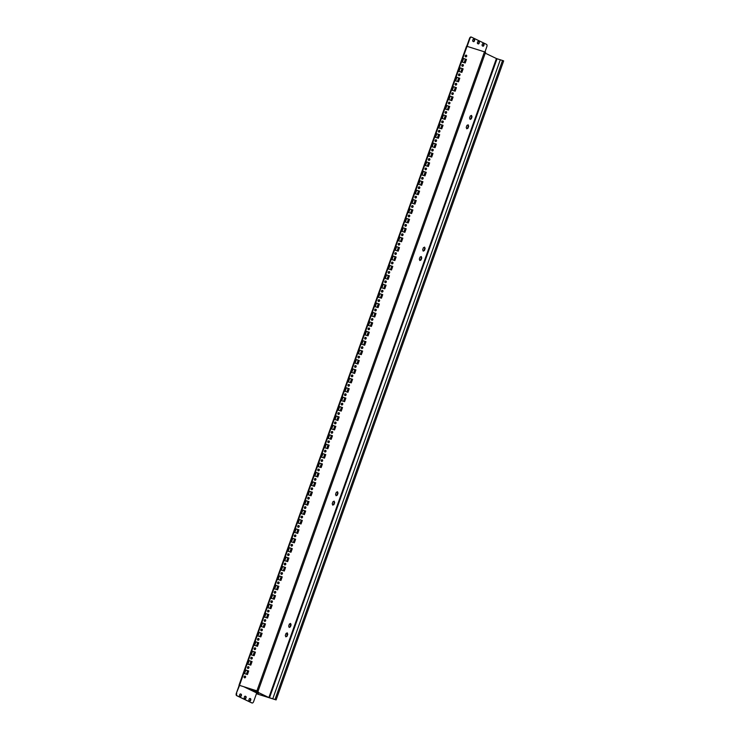<?xml version="1.0" encoding="UTF-8"?>
<svg xmlns="http://www.w3.org/2000/svg" width="740" height="740" viewBox="0 0 740 740"><rect width="100%" height="100%" fill="white"/><g stroke="black" fill="none" stroke-linecap="round" stroke-linejoin="round"><path stroke-width="1.11" d="M258.14 691.946L257.418 694.065L276.113 699.91L272.773 698.773L500.314 59.755L503.663 60.893L276.113 699.91M257.418 694.065L272.773 698.773M394.892 257.168L395.882 257.64M398.25 247.761L399.23 248.233M388.195 275.983L389.185 276.464M391.543 266.576L392.533 267.048M408.295 219.53L409.285 220.011M411.644 210.123L412.633 210.604M401.598 238.354L402.588 238.826M404.947 228.947L405.936 229.419M368.095 332.436L369.084 332.907M371.443 323.029L372.433 323.5M361.397 351.25L362.378 351.731M364.746 341.843L365.736 342.315M381.498 294.798L382.478 295.279M384.846 285.39L385.836 285.871M374.792 313.621L375.781 314.093M378.149 304.214L379.13 304.686M448.496 106.634L449.485 107.106M451.853 97.227L452.834 97.699M441.799 125.449L442.788 125.929M445.147 116.041L446.137 116.513M461.899 68.996L462.889 69.477M465.247 59.589L466.237 60.069M455.202 87.82L456.182 88.291M458.55 78.412L459.54 78.884M421.698 181.901L422.688 182.373M425.047 172.494L426.036 172.966M415.001 200.716L415.982 201.197M418.35 191.309L419.33 191.78M435.102 144.263L436.082 144.744M438.45 134.856L439.44 135.337M428.395 163.087L429.385 163.559M431.744 153.679L432.733 154.151M358.04 360.657L359.029 361.139M248.474 671.615L247.484 671.143M322.178 464.628L321.188 464.156M318.829 474.035L317.839 473.563M328.884 445.813L327.894 445.332M325.526 455.22L324.546 454.749M308.774 502.266L307.794 501.785M305.426 511.673L304.445 511.192M315.481 483.442L314.491 482.97M312.132 492.849L311.142 492.377M348.984 389.36L347.994 388.889M345.626 398.768L344.646 398.296M355.681 370.546L354.691 370.065M352.332 379.953L351.343 379.481M335.581 426.999L334.591 426.518M332.232 436.406L331.243 435.925M342.278 408.175L341.297 407.703M338.929 417.582L337.94 417.11M268.574 615.162L267.593 614.69M265.225 624.569L264.236 624.098M275.28 596.348L274.29 595.876M271.922 605.755L270.942 605.283M255.18 652.8L254.19 652.319M251.822 662.207L250.842 661.726M261.877 633.976L260.887 633.505M258.528 643.384L257.538 642.912M295.38 539.895L294.391 539.423M292.032 549.302L291.042 548.83M302.077 521.08L301.088 520.599M298.729 530.488L297.739 530.016M281.977 577.533L280.987 577.052M278.629 586.94L277.639 586.459M288.674 558.709L287.693 558.238M285.325 568.116L284.336 567.645M283.244 570.716L284.364 567.589L285.344 568.061M286.593 561.309L287.712 558.182L288.702 558.654M276.547 589.53L277.657 586.404L278.647 586.885M279.896 580.123L281.006 576.996L281.996 577.468M296.647 533.077L297.757 529.96L298.747 530.432M299.996 523.67L301.115 520.544L302.096 521.025M289.95 551.901L291.061 548.775L292.05 549.246M293.299 542.494L294.409 539.368L295.399 539.839M256.447 645.983L257.557 642.857L258.547 643.328M259.796 636.576L260.906 633.449L261.895 633.921M249.741 664.798L250.86 661.671L251.85 662.152M253.099 655.39L254.209 652.264L255.198 652.736M269.85 608.345L270.96 605.227L271.95 605.699M273.199 598.938L274.309 595.811L275.298 596.292M263.144 627.168L264.263 624.042L265.244 624.514M266.493 617.761L267.612 614.635L268.592 615.107M336.848 420.181L337.967 417.055L338.948 417.526M340.197 410.774L341.316 407.648L342.296 408.119M330.151 438.996L331.261 435.869L332.251 436.35M333.5 429.589L334.61 426.462L335.599 426.934M350.251 382.543L351.361 379.426L352.351 379.897M353.6 373.136L354.71 370.009L355.7 370.49M343.554 401.367L344.664 398.24L345.654 398.712M346.903 391.96L348.013 388.833L349.003 389.305M310.051 495.449L311.161 492.322L312.151 492.794M313.399 486.041L314.509 482.915L315.499 483.387M303.345 514.263L304.464 511.137L305.444 511.618M306.702 504.856L307.812 501.729L308.802 502.201M323.445 457.81L324.564 454.693L325.554 455.165M326.803 448.403L327.913 445.276L328.902 445.757M316.748 476.634L317.858 473.507L318.848 473.979M320.096 467.227L321.216 464.1L322.196 464.572M395.9 257.585L394.92 257.113L393.8 260.239M399.258 248.178L398.268 247.706L397.158 250.832M389.203 276.399L388.213 275.928L387.103 279.054M392.552 266.992L391.562 266.52L390.452 269.647M409.303 219.956L408.314 219.475L407.204 222.601M412.652 210.549L411.671 210.067L410.552 213.194M402.606 238.77L401.617 238.299L400.507 241.425M405.955 229.363L404.965 228.882L403.855 232.008M369.103 332.852L368.113 332.38L367.003 335.507M372.451 323.445L371.462 322.973L370.351 326.1M362.406 351.667L361.416 351.195L360.306 354.321M365.754 342.259L364.764 341.788L363.654 344.914M382.506 295.223L381.516 294.742L380.406 297.868M385.855 285.816L384.865 285.335L383.755 288.461M375.8 314.038L374.819 313.566L373.7 316.692M379.148 304.63L378.168 304.149L377.049 307.276M449.504 107.05L448.523 106.579L447.404 109.705M452.852 97.643L451.872 97.171L450.753 100.298M442.807 125.865L441.817 125.393L440.707 128.519M446.155 116.458L445.166 115.986L444.056 119.112M462.907 69.421L461.917 68.94L460.807 72.067M466.256 60.014L465.266 59.533L464.156 62.66M456.21 88.236L455.22 87.764L454.11 90.881M459.559 78.829L458.569 78.348L457.459 81.474M422.707 182.317L421.717 181.846L420.607 184.972M426.055 172.91L425.065 172.439L423.955 175.565M416 201.132L415.02 200.66L413.901 203.787M419.358 191.725L418.368 191.253L417.258 194.38M436.11 144.689L435.12 144.208L434.01 147.334M439.458 135.281L438.469 134.8L437.358 137.927M429.404 163.503L428.414 163.031L427.304 166.158M432.752 154.096L431.772 153.615L430.652 156.741M359.048 361.083L358.068 360.602L356.948 363.729M246.392 674.205L247.511 671.078L248.492 671.559M258.315 691.974L257.585 694.092M239.751 683.103L239.002 685.203L258.057 691.225L239.002 685.203M465.793 48.294L466.552 46.185L485.597 52.207L258.057 691.225M348.189 381.905L351.287 382.876L352.564 379.296L349.456 378.325L348.189 381.905M341.482 400.719L344.59 401.69L345.867 398.111L342.759 397.139L341.482 400.719M334.785 419.534L337.893 420.505L339.161 416.935L336.053 415.963L334.785 419.534M328.079 438.348L331.187 439.32L332.464 435.749L329.356 434.778L328.079 438.348M321.382 457.172L324.49 458.143L325.767 454.564L322.659 453.592L321.382 457.172M314.685 475.987L317.793 476.958L319.06 473.378L315.952 472.407L314.685 475.987M307.979 494.801L311.087 495.772L312.363 492.202L309.255 491.23L307.979 494.801M301.282 513.615L304.39 514.587L305.666 511.016L302.558 510.045L301.282 513.615M294.585 532.439L297.693 533.41L298.96 529.831L295.852 528.86L294.585 532.439M287.879 551.254L290.986 552.225L292.263 548.645L289.155 547.674L287.879 551.254M281.182 570.068L284.289 571.04L285.557 567.469L282.458 566.498L281.182 570.068M274.485 588.883L277.583 589.854L278.86 586.284L275.752 585.312L274.485 588.883M267.778 607.707L270.886 608.678L272.163 605.098L269.055 604.127L267.778 607.707M261.081 626.521L264.189 627.492L265.457 623.913L262.349 622.941L261.081 626.521M254.375 645.336L257.483 646.307L258.76 642.736L255.651 641.765L254.375 645.336M247.678 664.15L250.786 665.121L252.062 661.551L248.954 660.58L247.678 664.15M465.22 55.778A0.897 0.768 115.7 0 1 466.69 56.24A0.897 0.768 115.7 0 1 465.22 55.778M461.871 65.185A0.897 0.768 115.7 0 1 463.342 65.647A0.897 0.768 115.7 0 1 461.871 65.185M458.523 74.592A0.897 0.768 115.7 0 1 459.993 75.055A0.897 0.768 115.7 0 1 458.523 74.592M455.165 83.999A0.897 0.768 115.7 0 1 456.645 84.462A0.897 0.768 115.7 0 1 455.165 83.999M451.816 93.416A0.897 0.768 115.7 0 1 453.287 93.869A0.897 0.768 115.7 0 1 451.816 93.416M448.468 102.823A0.897 0.768 115.7 0 1 449.939 103.276A0.897 0.768 115.7 0 1 448.468 102.823M445.119 112.23A0.897 0.768 115.7 0 1 446.59 112.693A0.897 0.768 115.7 0 1 445.119 112.23M441.771 121.638A0.897 0.768 115.7 0 1 443.242 122.1A0.897 0.768 115.7 0 1 441.771 121.638M438.422 131.045A0.897 0.768 115.7 0 1 439.893 131.507A0.897 0.768 115.7 0 1 438.422 131.045M435.065 140.452A0.897 0.768 115.7 0 1 436.545 140.915A0.897 0.768 115.7 0 1 435.065 140.452M431.716 149.859A0.897 0.768 115.7 0 1 433.187 150.322A0.897 0.768 115.7 0 1 431.716 149.859M428.368 159.267A0.897 0.768 115.7 0 1 429.838 159.729A0.897 0.768 115.7 0 1 428.368 159.267M425.019 168.683A0.897 0.768 115.7 0 1 426.49 169.136A0.897 0.768 115.7 0 1 425.019 168.683M421.671 178.09A0.897 0.768 115.7 0 1 423.141 178.544A0.897 0.768 115.7 0 1 421.671 178.09M418.313 187.498A0.897 0.768 115.7 0 1 419.793 187.96A0.897 0.768 115.7 0 1 418.313 187.498M414.964 196.905A0.897 0.768 115.7 0 1 416.435 197.367A0.897 0.768 115.7 0 1 414.964 196.905M411.616 206.312A0.897 0.768 115.7 0 1 413.087 206.774A0.897 0.768 115.7 0 1 411.616 206.312M408.267 215.719A0.897 0.768 115.7 0 1 409.738 216.182A0.897 0.768 115.7 0 1 408.267 215.719M404.919 225.126A0.897 0.768 115.7 0 1 406.389 225.589A0.897 0.768 115.7 0 1 404.919 225.126M401.57 234.534A0.897 0.768 115.7 0 1 403.041 234.996A0.897 0.768 115.7 0 1 401.57 234.534M398.213 243.95A0.897 0.768 115.7 0 1 399.693 244.404A0.897 0.768 115.7 0 1 398.213 243.95M394.864 253.357A0.897 0.768 115.7 0 1 396.335 253.811A0.897 0.768 115.7 0 1 394.864 253.357M391.516 262.765A0.897 0.768 115.7 0 1 392.986 263.227A0.897 0.768 115.7 0 1 391.516 262.765M388.167 272.172A0.897 0.768 115.7 0 1 389.638 272.635A0.897 0.768 115.7 0 1 388.167 272.172M384.819 281.579A0.897 0.768 115.7 0 1 386.289 282.042A0.897 0.768 115.7 0 1 384.819 281.579M381.461 290.986A0.897 0.768 115.7 0 1 382.941 291.449A0.897 0.768 115.7 0 1 381.461 290.986M378.112 300.394A0.897 0.768 115.7 0 1 379.583 300.856A0.897 0.768 115.7 0 1 378.112 300.394M374.764 309.801A0.897 0.768 115.7 0 1 376.235 310.264A0.897 0.768 115.7 0 1 374.764 309.801M371.415 319.218A0.897 0.768 115.7 0 1 372.886 319.671A0.897 0.768 115.7 0 1 371.415 319.218M368.067 328.625A0.897 0.768 115.7 0 1 369.538 329.078A0.897 0.768 115.7 0 1 368.067 328.625M364.718 338.032A0.897 0.768 115.7 0 1 366.189 338.495A0.897 0.768 115.7 0 1 364.718 338.032M361.361 347.439A0.897 0.768 115.7 0 1 362.831 347.902A0.897 0.768 115.7 0 1 361.361 347.439M354.664 366.254A0.897 0.768 115.7 0 1 356.134 366.716A0.897 0.768 115.7 0 1 354.664 366.254M358.012 356.846A0.897 0.768 115.7 0 1 359.483 357.309A0.897 0.768 115.7 0 1 358.012 356.846M354.886 363.081L356.162 359.511L359.261 360.482L357.993 364.052L354.886 363.081M462.093 62.012L463.36 58.442L466.468 59.413L465.201 62.983L462.093 62.012M458.745 71.419L460.012 67.849L463.12 68.82L461.843 72.391L458.745 71.419M455.387 80.836L456.663 77.256L459.771 78.227L458.495 81.807L455.387 80.836M452.038 90.243L453.315 86.663L456.423 87.635L455.146 91.214L452.038 90.243M448.69 99.65L449.966 96.071L453.074 97.042L451.798 100.622L448.69 99.65M445.341 109.058L446.608 105.478L449.717 106.449L448.449 110.029L445.341 109.058M441.993 118.465L443.26 114.894L446.368 115.866L445.101 119.436L441.993 118.465M438.635 127.872L439.911 124.302L443.019 125.273L441.743 128.843L438.635 127.872M435.286 137.279L436.563 133.709L439.671 134.68L438.394 138.251L435.286 137.279M431.938 146.687L433.214 143.116L436.322 144.087L435.046 147.658L431.938 146.687M428.589 156.103L429.866 152.523L432.965 153.495L431.697 157.074L428.589 156.103M425.241 165.51L426.508 161.931L429.616 162.902L428.349 166.482L425.241 165.51M421.893 174.917L423.16 171.338L426.268 172.309L424.991 175.889L421.893 174.917M418.535 184.325L419.811 180.745L422.919 181.716L421.643 185.296L418.535 184.325M415.186 193.732L416.463 190.162L419.571 191.133L418.294 194.703L415.186 193.732M411.838 203.139L413.114 199.569L416.222 200.54L414.946 204.111L411.838 203.139M408.489 212.547L409.757 208.976L412.865 209.947L411.597 213.518L408.489 212.547M405.141 221.954L406.408 218.383L409.516 219.355L408.249 222.925L405.141 221.954M401.783 231.37L403.06 227.791L406.168 228.762L404.891 232.342L401.783 231.37M398.435 240.778L399.711 237.198L402.819 238.169L401.543 241.749L398.435 240.778M395.086 250.185L396.363 246.605L399.471 247.576L398.194 251.156L395.086 250.185M391.738 259.592L393.014 256.012L396.113 256.983L394.846 260.563L391.738 259.592M388.389 268.999L389.656 265.429L392.764 266.4L391.497 269.971L388.389 268.999M385.041 278.407L386.308 274.836L389.416 275.807L388.139 279.378L385.041 278.407M381.683 287.814L382.959 284.243L386.067 285.214L384.791 288.785L381.683 287.814M378.334 297.221L379.611 293.651L382.719 294.622L381.442 298.192L378.334 297.221M374.986 306.637L376.262 303.058L379.37 304.029L378.094 307.609L374.986 306.637M371.637 316.045L372.904 312.465L376.013 313.436L374.745 317.016L371.637 316.045M368.289 325.452L369.556 321.872L372.664 322.844L371.397 326.423L368.289 325.452M364.931 334.859L366.207 331.279L369.315 332.251L368.039 335.831L364.931 334.859M361.582 344.267L362.859 340.696L365.967 341.667L364.69 345.238L361.582 344.267M358.234 353.674L359.511 350.103L362.618 351.075L361.342 354.645L358.234 353.674M244.107 676.73A0.897 0.768 -64.3 0 0 245.578 677.193A0.897 0.768 -64.3 0 0 244.107 676.73M247.456 667.323A0.897 0.768 -64.3 0 0 248.927 667.785A0.897 0.768 -64.3 0 0 247.456 667.323M250.804 657.916A0.897 0.768 -64.3 0 0 252.275 658.378A0.897 0.768 -64.3 0 0 250.804 657.916M254.162 648.508A0.897 0.768 -64.3 0 0 255.633 648.971A0.897 0.768 -64.3 0 0 254.162 648.508M257.511 639.101A0.897 0.768 -64.3 0 0 258.982 639.563A0.897 0.768 -64.3 0 0 257.511 639.101M260.859 629.694A0.897 0.768 -64.3 0 0 262.33 630.156A0.897 0.768 -64.3 0 0 260.859 629.694M264.208 620.287A0.897 0.768 -64.3 0 0 265.679 620.74A0.897 0.768 -64.3 0 0 264.208 620.287M267.556 610.879A0.897 0.768 -64.3 0 0 269.027 611.332A0.897 0.768 -64.3 0 0 267.556 610.879M270.905 601.463A0.897 0.768 -64.3 0 0 272.385 601.925A0.897 0.768 -64.3 0 0 270.905 601.463M274.262 592.055A0.897 0.768 -64.3 0 0 275.733 592.518A0.897 0.768 -64.3 0 0 274.262 592.055M277.611 582.648A0.897 0.768 -64.3 0 0 279.082 583.111A0.897 0.768 -64.3 0 0 277.611 582.648M280.96 573.241A0.897 0.768 -64.3 0 0 282.43 573.704A0.897 0.768 -64.3 0 0 280.96 573.241M284.308 563.834A0.897 0.768 -64.3 0 0 285.779 564.296A0.897 0.768 -64.3 0 0 284.308 563.834M287.657 554.427A0.897 0.768 -64.3 0 0 289.127 554.889A0.897 0.768 -64.3 0 0 287.657 554.427M291.014 545.019A0.897 0.768 -64.3 0 0 292.485 545.473A0.897 0.768 -64.3 0 0 291.014 545.019M294.363 535.612A0.897 0.768 -64.3 0 0 295.834 536.065A0.897 0.768 -64.3 0 0 294.363 535.612M297.711 526.196A0.897 0.768 -64.3 0 0 299.182 526.658A0.897 0.768 -64.3 0 0 297.711 526.196M301.06 516.788A0.897 0.768 -64.3 0 0 302.531 517.251A0.897 0.768 -64.3 0 0 301.06 516.788M304.408 507.381A0.897 0.768 -64.3 0 0 305.879 507.844A0.897 0.768 -64.3 0 0 304.408 507.381M307.757 497.974A0.897 0.768 -64.3 0 0 309.237 498.436A0.897 0.768 -64.3 0 0 307.757 497.974M311.114 488.566A0.897 0.768 -64.3 0 0 312.585 489.029A0.897 0.768 -64.3 0 0 311.114 488.566M314.463 479.159A0.897 0.768 -64.3 0 0 315.934 479.622A0.897 0.768 -64.3 0 0 314.463 479.159M317.812 469.752A0.897 0.768 -64.3 0 0 319.282 470.205A0.897 0.768 -64.3 0 0 317.812 469.752M321.16 460.345A0.897 0.768 -64.3 0 0 322.631 460.798A0.897 0.768 -64.3 0 0 321.16 460.345M324.509 450.928A0.897 0.768 -64.3 0 0 325.979 451.391A0.897 0.768 -64.3 0 0 324.509 450.928M327.866 441.521A0.897 0.768 -64.3 0 0 329.337 441.983A0.897 0.768 -64.3 0 0 327.866 441.521M331.215 432.114A0.897 0.768 -64.3 0 0 332.686 432.576A0.897 0.768 -64.3 0 0 331.215 432.114M334.563 422.707A0.897 0.768 -64.3 0 0 336.034 423.169A0.897 0.768 -64.3 0 0 334.563 422.707M337.912 413.299A0.897 0.768 -64.3 0 0 339.382 413.762A0.897 0.768 -64.3 0 0 337.912 413.299M341.26 403.892A0.897 0.768 -64.3 0 0 342.731 404.355A0.897 0.768 -64.3 0 0 341.26 403.892M344.609 394.485A0.897 0.768 -64.3 0 0 346.089 394.938A0.897 0.768 -64.3 0 0 344.609 394.485M347.966 385.078A0.897 0.768 -64.3 0 0 349.437 385.531A0.897 0.768 -64.3 0 0 347.966 385.078M351.315 375.661A0.897 0.768 -64.3 0 0 352.786 376.124A0.897 0.768 -64.3 0 0 351.315 375.661M244.329 673.557L247.438 674.529L248.705 670.958L245.606 669.987L244.329 673.557M251.026 654.743L254.135 655.714L255.411 652.144L252.303 651.172L251.026 654.743M257.733 635.928L260.841 636.899L262.108 633.32L259 632.349L257.733 635.928M264.43 617.114L267.538 618.085L268.814 614.505L265.706 613.534L264.43 617.114M271.127 598.29L274.235 599.261L275.511 595.691L272.403 594.72L271.127 598.29M277.833 579.476L280.941 580.447L282.208 576.876L279.1 575.905L277.833 579.476M284.53 560.661L287.638 561.632L288.914 558.053L285.807 557.081L284.53 560.661M291.227 541.846L294.335 542.818L295.611 539.238L292.504 538.267L291.227 541.846M297.933 523.023L301.041 523.994L302.308 520.423L299.2 519.452L297.933 523.023M304.63 504.208L307.738 505.18L309.015 501.609L305.907 500.638L304.63 504.208M311.337 485.394L314.435 486.365L315.712 482.785L312.604 481.814L311.337 485.394M318.034 466.579L321.142 467.55L322.409 463.971L319.31 463L318.034 466.579M324.731 447.756L327.839 448.727L329.115 445.156L326.007 444.185L324.731 447.756M331.437 428.941L334.545 429.912L335.812 426.342L332.704 425.371L331.437 428.941M338.134 410.127L341.242 411.098L342.518 407.518L339.41 406.547L338.134 410.127M344.831 391.312L347.939 392.283L349.215 388.704L346.107 387.732L344.831 391.312M351.537 372.488L354.645 373.46L355.912 369.889L352.804 368.918L351.537 372.488M352.545 375.152A0.897 0.768 -64.3 0 0 351.778 376.753M349.197 384.56A0.897 0.768 -64.3 0 0 348.429 386.16M345.848 393.967A0.897 0.768 -64.3 0 0 345.081 395.567M342.5 403.374A0.897 0.768 -64.3 0 0 341.723 404.974M339.142 412.781A0.897 0.768 -64.3 0 0 338.374 414.382M335.793 422.189A0.897 0.768 -64.3 0 0 335.026 423.789M332.445 431.596A0.897 0.768 -64.3 0 0 331.677 433.196M329.096 441.003A0.897 0.768 -64.3 0 0 328.329 442.613M325.748 450.42A0.897 0.768 -64.3 0 0 324.971 452.02M322.4 459.827A0.897 0.768 -64.3 0 0 321.623 461.427M319.042 469.234A0.897 0.768 -64.3 0 0 318.274 470.834M315.693 478.641A0.897 0.768 -64.3 0 0 314.925 480.241M312.345 488.049A0.897 0.768 -64.3 0 0 311.577 489.649M308.996 497.456A0.897 0.768 -64.3 0 0 308.229 499.056M305.648 506.863A0.897 0.768 -64.3 0 0 304.871 508.463M302.29 516.27A0.897 0.768 -64.3 0 0 301.522 517.88M298.942 525.687A0.897 0.768 -64.3 0 0 298.174 527.287M295.593 535.094A0.897 0.768 -64.3 0 0 294.825 536.694M292.245 544.501A0.897 0.768 -64.3 0 0 291.477 546.101M288.896 553.909A0.897 0.768 -64.3 0 0 288.119 555.509M285.548 563.316A0.897 0.768 -64.3 0 0 284.771 564.916M282.19 572.723A0.897 0.768 -64.3 0 0 281.422 574.323M278.841 582.13A0.897 0.768 -64.3 0 0 278.074 583.731M275.493 591.538A0.897 0.768 -64.3 0 0 274.725 593.147M272.144 600.954A0.897 0.768 -64.3 0 0 271.377 602.554M268.796 610.361A0.897 0.768 -64.3 0 0 268.019 611.962M265.438 619.769A0.897 0.768 -64.3 0 0 264.67 621.369M262.089 629.176A0.897 0.768 -64.3 0 0 261.322 630.776M258.741 638.583A0.897 0.768 -64.3 0 0 257.973 640.183M255.393 647.99A0.897 0.768 -64.3 0 0 254.625 649.591M252.044 657.398A0.897 0.768 -64.3 0 0 251.267 658.998M248.696 666.805A0.897 0.768 -64.3 0 0 247.918 668.414M245.338 676.221A0.897 0.768 -64.3 0 0 244.57 677.822M358.475 357.929A0.897 0.768 115.7 0 1 359.252 356.329M355.126 367.345A0.897 0.768 115.7 0 1 355.894 365.736M361.823 348.522A0.897 0.768 115.7 0 1 362.6 346.921M365.181 339.114A0.897 0.768 115.7 0 1 365.949 337.514M368.529 329.707A0.897 0.768 115.7 0 1 369.297 328.107M371.878 320.3A0.897 0.768 115.7 0 1 372.646 318.7M375.226 310.893A0.897 0.768 115.7 0 1 375.994 309.292M378.575 301.485A0.897 0.768 115.7 0 1 379.352 299.885M381.933 292.078A0.897 0.768 115.7 0 1 382.7 290.469M385.281 282.661A0.897 0.768 115.7 0 1 386.049 281.061M388.63 273.254A0.897 0.768 115.7 0 1 389.397 271.654M391.978 263.847A0.897 0.768 115.7 0 1 392.746 262.247M395.327 254.44A0.897 0.768 115.7 0 1 396.104 252.839M398.675 245.032A0.897 0.768 115.7 0 1 399.452 243.432M402.033 235.625A0.897 0.768 115.7 0 1 402.8 234.025M405.381 226.218A0.897 0.768 115.7 0 1 406.149 224.618M408.73 216.811A0.897 0.768 115.7 0 1 409.498 215.201M412.078 207.394A0.897 0.768 115.7 0 1 412.855 205.794M415.427 197.987A0.897 0.768 115.7 0 1 416.204 196.387M418.785 188.58A0.897 0.768 115.7 0 1 419.552 186.98M422.133 179.172A0.897 0.768 115.7 0 1 422.901 177.572M425.482 169.765A0.897 0.768 115.7 0 1 426.249 168.165M428.83 160.358A0.897 0.768 115.7 0 1 429.598 158.758M432.179 150.951A0.897 0.768 115.7 0 1 432.956 149.341M435.536 141.544A0.897 0.768 115.7 0 1 436.304 139.934M438.885 132.127A0.897 0.768 115.7 0 1 439.653 130.527M442.233 122.72A0.897 0.768 115.7 0 1 443.001 121.12M445.582 113.312A0.897 0.768 115.7 0 1 446.35 111.712M448.93 103.905A0.897 0.768 115.7 0 1 449.707 102.305M452.279 94.498A0.897 0.768 115.7 0 1 453.056 92.898M455.637 85.091A0.897 0.768 115.7 0 1 456.404 83.491M458.985 75.683A0.897 0.768 115.7 0 1 459.753 74.074M462.334 66.276A0.897 0.768 115.7 0 1 463.101 64.667M465.682 56.86A0.897 0.768 115.7 0 1 466.45 55.26M358.475 353.748L359.733 350.205L362.6 351.102M361.823 344.341L363.081 340.798L365.949 341.695M365.171 334.933L366.43 331.391L369.306 332.288M368.52 325.526L369.787 321.983L372.655 322.881M371.878 316.119L373.136 312.576L376.003 313.473M375.226 306.712L376.484 303.169L379.352 304.066M378.575 297.295L379.833 293.762L382.7 294.659M381.923 287.888L383.181 284.354L386.058 285.242M385.272 278.481L386.539 274.938L389.407 275.835M388.62 269.073L389.888 265.531L392.755 266.428M391.978 259.666L393.236 256.123L396.104 257.021M395.327 250.259L396.585 246.716L399.452 247.613M398.675 240.852L399.933 237.309L402.8 238.206M402.024 231.444L403.282 227.901L406.158 228.799M405.372 222.028L406.639 218.494L409.507 219.392M408.73 212.621L409.988 209.078L412.855 209.975M412.078 203.213L413.336 199.671L416.204 200.568M415.427 193.806L416.685 190.263L419.552 191.161M418.775 184.399L420.033 180.856L422.91 181.753M422.124 174.992L423.391 171.449L426.259 172.346M425.472 165.584L426.74 162.042L429.607 162.939M428.83 156.177L430.088 152.634L432.956 153.531M432.179 146.761L433.437 143.227L436.304 144.124M435.527 137.353L436.785 133.81L439.653 134.708M438.875 127.946L440.134 124.403L443.01 125.301M442.224 118.539L443.491 114.996L446.359 115.893M445.582 109.132L446.84 105.589L449.707 106.486M448.93 99.724L450.188 96.182L453.056 97.079M452.279 90.317L453.537 86.774L456.404 87.672M455.627 80.91L456.885 77.367L459.762 78.264M458.976 71.493L460.243 67.96L463.111 68.857M462.324 62.086L463.592 58.543L466.459 59.441M355.126 363.155L356.384 359.621L359.252 360.519M248.696 670.995L245.828 670.098L244.57 673.64M252.044 661.588L249.177 660.691L247.918 664.224M255.393 652.171L252.525 651.274L251.267 654.817M258.75 642.764L255.874 641.867L254.615 645.41M262.099 633.357L259.231 632.46L257.964 636.002M265.447 623.949L262.58 623.052L261.312 626.595M268.796 614.542L265.928 613.645L264.67 617.188M272.144 605.135L269.277 604.238L268.019 607.78M275.502 595.728L272.625 594.831L271.367 598.364M278.851 586.321L275.983 585.423L274.716 588.957M282.199 576.904L279.332 576.007L278.064 579.549M285.548 567.497L282.68 566.6L281.422 570.142M288.896 558.09L286.029 557.192L284.771 560.735M292.245 548.682L289.377 547.785L288.119 551.328M295.602 539.275L292.726 538.378L291.468 541.921M298.951 529.868L296.083 528.971L294.816 532.513M302.299 520.461L299.432 519.563L298.164 523.097M305.648 511.053L302.78 510.156L301.522 513.69M308.996 501.637L306.129 500.74L304.871 504.282M312.354 492.23L309.477 491.332L308.219 494.875M315.703 482.822L312.835 481.925L311.568 485.468M319.051 473.415L316.183 472.518L314.916 476.06M322.4 464.008L319.532 463.111L318.274 466.653M325.748 454.601L322.881 453.703L321.623 457.246M329.096 445.193L326.229 444.296L324.971 447.829M332.454 435.786L329.578 434.889L328.32 438.422M335.803 426.37L332.935 425.472L331.668 429.015M339.151 416.962L336.284 416.065L335.017 419.608M342.5 407.555L339.632 406.658L338.374 410.2M345.848 398.148L342.981 397.25L341.723 400.793M349.206 388.74L346.329 387.843L345.071 391.386M352.555 379.333L349.687 378.436L348.42 381.979M355.903 369.926L353.036 369.029L351.768 372.562M478.484 41.385L479.048 41.653A1.203 0.62 -72.6 0 1 479.224 43.013A1.203 0.62 -72.6 0 1 478.29 43.928A1.203 0.62 -72.6 0 1 478.243 43.91L477.679 43.642A1.203 0.62 -72.6 0 1 477.504 42.282A1.203 0.62 -72.6 0 1 478.438 41.366A1.203 0.62 -72.6 0 1 478.484 41.385L478.391 41.357M483.183 43.642L483.747 43.919A1.203 0.62 -72.6 0 1 483.923 45.27A1.203 0.62 -72.6 0 1 482.989 46.185A1.203 0.62 -72.6 0 1 482.943 46.176L482.378 45.898A1.203 0.62 -72.6 0 1 482.202 44.548A1.203 0.62 -72.6 0 1 483.137 43.623A1.203 0.62 -72.6 0 1 483.183 43.642L483.091 43.614M473.785 39.127L474.349 39.396A1.203 0.62 -72.6 0 1 474.525 40.756A1.203 0.62 -72.6 0 1 473.591 41.671A1.203 0.62 -72.6 0 1 473.545 41.653L472.98 41.385A1.203 0.62 -72.6 0 1 472.805 40.025A1.203 0.62 -72.6 0 1 473.739 39.109A1.203 0.62 -72.6 0 1 473.785 39.127L473.693 39.1M471.445 37.12A1.998 1.036 107.4 0 0 469.909 38.582L469.512 38.462A1.998 1.036 -72.6 0 1 471.047 37L471.445 37.12A1.998 1.036 107.4 0 1 471.519 37.148L486.55 44.382A1.998 1.036 107.4 0 1 486.818 46.713L484.968 51.93M469.909 38.582L467.144 46.343M478.29 41.357L478.66 41.532A1.203 0.62 -72.6 0 1 478.873 42.754A1.203 0.62 -72.6 0 1 478.049 43.817M482.989 43.614L483.359 43.79A1.203 0.62 -72.6 0 1 483.572 45.011A1.203 0.62 -72.6 0 1 482.748 46.074M473.591 39.1L473.961 39.276A1.203 0.62 -72.6 0 1 474.174 40.487A1.203 0.62 -72.6 0 1 473.35 41.56M469.512 38.462L466.746 46.222M251.794 702.898A1.998 1.036 -72.6 0 1 251.72 702.88A1.998 1.036 -72.6 0 1 251.646 702.852L252.035 702.972A1.998 1.036 107.4 0 0 252.109 703A1.998 1.036 107.4 0 0 253.654 701.538L256.706 692.945A0.601 0.509 115.7 0 1 256.993 692.594A1.082 0.925 -64.3 0 0 257.307 692.316L257.548 691.965M240.611 693.954L241.175 694.222A1.203 0.62 -72.6 0 1 241.351 695.582A1.203 0.62 -72.6 0 1 240.417 696.497A1.203 0.62 -72.6 0 1 240.371 696.479L239.806 696.211A1.203 0.62 -72.6 0 1 239.631 694.851A1.203 0.62 -72.6 0 1 240.565 693.935A1.203 0.62 -72.6 0 1 240.611 693.954L240.528 693.926M245.31 696.211L245.874 696.479A1.203 0.62 -72.6 0 1 246.05 697.838A1.203 0.62 -72.6 0 1 245.116 698.754A1.203 0.62 -72.6 0 1 245.07 698.736L244.505 698.468A1.203 0.62 -72.6 0 1 244.329 697.108A1.203 0.62 -72.6 0 1 245.264 696.192A1.203 0.62 -72.6 0 1 245.31 696.211L245.227 696.183M250.009 698.468L250.573 698.745A1.203 0.62 -72.6 0 1 250.749 700.096A1.203 0.62 -72.6 0 1 249.815 701.011A1.203 0.62 -72.6 0 1 249.768 701.002L249.204 700.725A1.203 0.62 -72.6 0 1 249.029 699.374A1.203 0.62 -72.6 0 1 249.963 698.449A1.203 0.62 -72.6 0 1 250.009 698.468L249.917 698.44M251.646 702.852L236.615 695.619A1.998 1.036 -72.6 0 1 236.338 693.288L239.584 685.397M236.735 693.408A1.998 1.036 107.4 0 0 237.004 695.739L236.615 695.619M252.035 702.972L237.004 695.739M236.338 693.288L239.196 685.277M240.417 693.926L240.787 694.101A1.203 0.62 -72.6 0 1 241 695.313A1.203 0.62 -72.6 0 1 240.176 696.386M245.116 696.183L245.486 696.359A1.203 0.62 -72.6 0 1 245.699 697.58A1.203 0.62 -72.6 0 1 244.875 698.643M249.815 698.44L250.185 698.615A1.203 0.62 -72.6 0 1 250.398 699.837A1.203 0.62 -72.6 0 1 249.574 700.9M336.284 492.322L335.572 494.32L336.08 495.735L337.301 495.152L338.014 493.154L337.505 491.739L336.284 492.322M290.394 626.873L291.107 624.875L290.598 623.459L289.377 624.042L288.674 626.04L289.173 627.455L290.394 626.873L290.302 623.598M419.839 260.526L419.33 259.111L420.043 257.113L421.264 256.53L421.763 257.946L421.06 259.943L419.839 260.526M423.188 251.119L422.679 249.704L423.391 247.706L424.612 247.123L425.121 248.538L424.409 250.536L423.188 251.119M468.161 124.81L468.67 126.226L467.957 128.224L466.737 128.806L466.228 127.391L466.94 125.393L468.161 124.81M471.51 115.403L472.018 116.818L471.306 118.816L470.085 119.399L469.576 117.984L470.289 115.986L471.51 115.403M485.255 53.169L496.42 58.534L268.87 697.552L251.535 689.18M287.046 636.28L287.758 634.282L287.25 632.866L286.029 633.449L285.316 635.447L285.825 636.863L287.046 636.28L286.954 633.005M332.935 501.729L332.223 503.727L332.732 505.143L333.953 504.56L334.665 502.562L334.156 501.147L332.935 501.729M420.958 256.669L421.375 257.825L420.662 259.823L419.737 260.258M424.316 247.262L424.723 248.409L424.011 250.416L423.086 250.851M467.865 124.949L468.281 126.105L467.569 128.103L466.644 128.547M471.214 115.542L471.63 116.698L470.918 118.696L469.993 119.14M268.87 697.552L275.474 699.698L268.481 697.432L251.128 689.088L257.224 690.92L251.526 689.208M285.733 636.594L286.657 636.16M289.081 627.187L290.006 626.752M332.639 504.884L333.555 504.44L334.267 502.441L333.86 501.295M335.988 495.476L336.913 495.032L337.625 493.034L337.209 491.878M500.305 59.792L496.42 58.534M258.075 694.259L258.63 692.696M239.501 685.332L467.042 46.315M256.947 690.79L484.497 51.763M502.553 60.449L275.012 699.476M256.993 692.594L246.596 687.59M256.706 692.945L243.673 686.674M269.489 697.783L497.04 58.765M465.775 48.331L239.751 683.076"/></g></svg>
